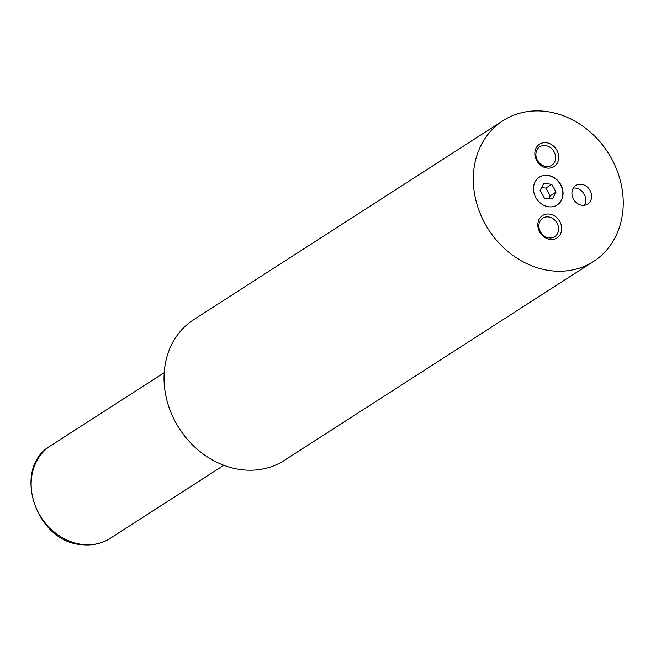 <?xml version="1.0" encoding="UTF-8"?>
<svg xmlns="http://www.w3.org/2000/svg" width="656" height="656" viewBox="0 0 656 656"><rect width="100%" height="100%" fill="white"/><g stroke="black" fill="none" stroke-linecap="round" stroke-linejoin="round"><path stroke-width="0.98" d="M582.208 205.287A11.013 9.348 57.2 0 0 587.727 204.049A11.013 9.348 57.2 0 0 591.048 192.716A11.013 9.348 57.2 0 0 581.331 184.295A11.013 9.348 57.2 0 0 575.812 185.533A11.013 9.348 57.2 0 0 572.491 196.866A11.013 9.348 57.2 0 0 582.208 205.287M584.365 205.271A11.013 9.348 57.2 0 0 584.373 194.561A11.013 9.348 57.2 0 0 575.46 188.075A11.013 9.348 57.2 0 0 573.311 188.092M548.924 206.812A16.515 14.022 57.2 0 0 557.206 204.959A16.515 14.022 57.2 0 0 562.184 187.952A16.515 14.022 57.2 0 0 547.604 175.324A16.515 14.022 57.2 0 0 539.33 177.177A16.515 14.022 57.2 0 0 534.353 194.184A16.515 14.022 57.2 0 0 548.924 206.812M557.108 205.025A16.515 14.022 57.2 0 0 561.971 188.018A16.515 14.022 57.2 0 0 547.416 175.455A16.515 14.022 57.2 0 0 539.232 177.243M547.301 168.084A13.325 11.308 57.2 0 0 558.699 156.71A13.325 11.308 57.2 0 0 546.243 142.688A13.325 11.308 57.2 0 0 534.845 154.062A13.325 11.308 57.2 0 0 547.301 168.084M546.186 166.542A11.013 9.348 57.2 0 0 551.704 165.312A11.013 9.348 57.2 0 0 555.025 153.971A11.013 9.348 57.2 0 0 545.308 145.558A11.013 9.348 57.2 0 0 539.79 146.788A11.013 9.348 57.2 0 0 536.469 158.129A11.013 9.348 57.2 0 0 546.186 166.542M550.294 239.448A13.325 11.308 57.2 0 0 561.684 228.075A13.325 11.308 57.2 0 0 549.228 214.053A13.325 11.308 57.2 0 0 537.838 225.426A13.325 11.308 57.2 0 0 550.294 239.448M549.179 237.907A11.013 9.348 57.2 0 0 554.697 236.668A11.013 9.348 57.2 0 0 558.01 225.336A11.013 9.348 57.2 0 0 548.293 216.915A11.013 9.348 57.2 0 0 542.774 218.153A11.013 9.348 57.2 0 0 539.462 229.485A11.013 9.348 57.2 0 0 549.179 237.907M502.988 120.696L193.733 319.661A83.681 71.045 57.2 0 0 168.502 405.81A83.681 71.045 57.2 0 0 242.359 469.794A83.681 71.045 57.2 0 0 284.294 460.414L593.549 261.441A83.681 71.045 57.2 0 0 618.772 175.3A83.681 71.045 57.2 0 0 544.923 111.315A83.681 71.045 57.2 0 0 502.988 120.696A83.681 71.045 57.2 0 0 477.757 206.845A83.681 71.045 57.2 0 0 551.614 270.821A83.681 71.045 57.2 0 0 593.549 261.441M540.109 190.314L544.398 198.096L552.36 198.981L556.034 192.077L551.745 184.295L543.783 183.409L540.109 190.314M548.719 198.579L550.163 195.857L545.874 188.067L541.553 187.591M545.874 188.067L551.745 184.295M550.163 195.857L556.034 192.077M110.257 538.338C101.819 543.652 92.398 545.776 82.008 544.685C35.481 542.217 11.398 467.884 50.684 445.736A55.055 46.74 57.2 0 0 34.087 502.414A55.055 46.74 57.2 0 0 82.672 544.505A55.055 46.74 57.2 0 0 110.257 538.338L223.803 465.284M50.684 445.736L164.23 372.682"/></g></svg>
